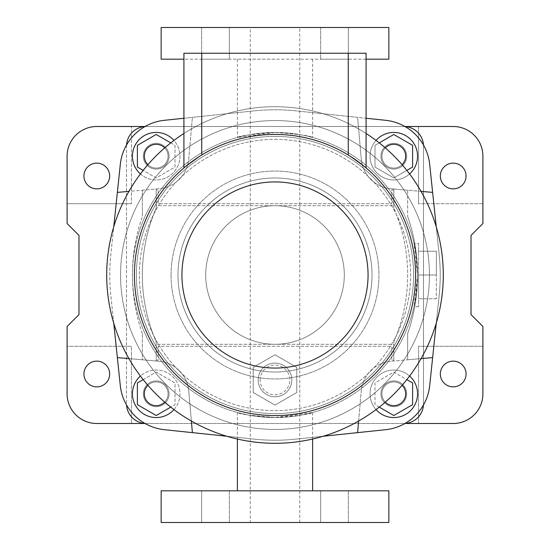 <?xml version="1.0" encoding="UTF-8"?>
<svg xmlns="http://www.w3.org/2000/svg" width="550" height="550" viewBox="0 0 550 550"><rect width="100%" height="100%" fill="white"/><g stroke="black" fill="none" stroke-linecap="round" stroke-linejoin="round"><path stroke-width="0.41" stroke-dasharray="2.75 2.06" d="M67.1 346.28L67.1 326.48L78.98 314.6L78.98 235.4L67.1 223.52L67.1 203.72L131.45 203.72L67.1 203.72L67.1 156.2A29.7 29.7 0 0 1 96.8 126.5L131.45 126.5L131.45 203.72L131.45 126.5L418.55 126.5L418.55 203.72L418.55 126.5L453.2 126.5A29.7 29.7 0 0 1 482.9 156.2L482.9 223.52L471.02 235.4L471.02 314.6L482.9 326.48L482.9 393.8A29.7 29.7 0 0 1 453.2 423.5L418.55 423.5L418.55 346.28L482.9 346.28L418.55 346.28L418.55 423.5L96.8 423.5A29.7 29.7 0 0 1 67.1 393.8L67.1 346.28L131.45 346.28L131.45 423.5L131.45 346.28L67.1 346.28M109.67 374A12.87 12.87 0 0 0 90.365 362.856A12.87 12.87 0 0 0 90.365 385.144A12.87 12.87 0 0 0 109.67 374M466.07 374A12.87 12.87 0 0 0 446.765 362.856A12.87 12.87 0 0 0 446.765 385.144A12.87 12.87 0 0 0 466.07 374M109.67 176A12.87 12.87 0 0 0 90.365 164.856A12.87 12.87 0 0 0 90.365 187.144A12.87 12.87 0 0 0 109.67 176M145.083 423.5L404.917 423.5M404.917 126.5L146.3 126.5A19.8 19.8 0 0 0 126.5 146.3L126.5 403.7A19.8 19.8 0 0 0 146.3 423.5A19.8 19.8 0 0 1 145.007 423.459M145.007 126.541A19.8 19.8 0 0 1 146.3 126.5L145.083 126.5M466.07 176A12.87 12.87 0 0 0 446.765 164.856A12.87 12.87 0 0 0 446.765 187.144A12.87 12.87 0 0 0 466.07 176M482.9 203.72L418.55 203.72L482.9 203.72M404.993 423.459A19.8 19.8 0 0 1 403.7 423.5A19.8 19.8 0 0 0 423.5 403.7L423.5 146.3A19.8 19.8 0 0 0 403.7 126.5A19.8 19.8 0 0 1 404.993 126.541M126.541 145.007A19.8 19.8 0 0 0 126.5 146.3L126.5 403.7A19.8 19.8 0 0 0 126.541 404.993M423.459 404.993A19.8 19.8 0 0 0 423.5 403.7L423.5 146.3A19.8 19.8 0 0 0 423.459 145.007M393.8 169.07A12.87 12.87 0 0 1 382.656 149.765A12.87 12.87 0 0 1 404.944 149.765A12.87 12.87 0 0 1 393.8 169.07A12.87 12.87 0 0 0 404.944 149.765A12.87 12.87 0 0 0 382.656 149.765A12.87 12.87 0 0 0 393.8 169.07M393.8 406.67A12.87 12.87 0 0 1 382.656 387.365A12.87 12.87 0 0 1 404.944 387.365A12.87 12.87 0 0 1 393.8 406.67A12.87 12.87 0 0 0 404.944 387.365A12.87 12.87 0 0 0 382.656 387.365A12.87 12.87 0 0 0 393.8 406.67M156.2 406.67A12.87 12.87 0 0 1 145.056 387.365A12.87 12.87 0 0 1 167.344 387.365A12.87 12.87 0 0 1 156.2 406.67A12.87 12.87 0 0 0 167.344 387.365A12.87 12.87 0 0 0 145.056 387.365A12.87 12.87 0 0 0 156.2 406.67M156.2 169.07A12.87 12.87 0 0 1 145.056 149.765A12.87 12.87 0 0 1 167.344 149.765A12.87 12.87 0 0 1 156.2 169.07A12.87 12.87 0 0 0 167.344 149.765A12.87 12.87 0 0 0 145.056 149.765A12.87 12.87 0 0 0 156.2 169.07M417.56 275A142.56 142.56 0 0 0 203.72 151.539A142.56 142.56 0 0 0 203.72 398.461A142.56 142.56 0 0 0 417.56 275A142.56 142.56 0 0 1 203.72 398.461A142.56 142.56 0 0 1 203.72 151.539A142.56 142.56 0 0 1 417.56 275L413.999 306.68L415.793 297.392L417.56 274.993L413.999 243.32C415.195 245.169 416.384 255.729 417.56 275M275 177.98A97.02 97.02 0 0 1 359.019 323.51A97.02 97.02 0 0 1 190.981 323.51A97.02 97.02 0 0 1 275 177.98A97.02 97.02 0 0 1 359.019 323.51A97.02 97.02 0 0 1 190.981 323.51A97.02 97.02 0 0 1 275 177.98A97.02 97.02 0 0 0 190.981 323.51A97.02 97.02 0 0 0 359.019 323.51A97.02 97.02 0 0 0 275 177.98A97.02 97.02 0 0 0 190.981 323.51A97.02 97.02 0 0 0 359.019 323.51A97.02 97.02 0 0 0 275 177.98M161.15 27.5L388.85 27.5M320.643 27.5L348.363 27.5L320.643 27.5L348.363 27.5L320.643 27.5L320.643 59.18L348.363 59.18L320.643 59.18L348.363 59.18L320.643 59.18L320.643 27.5M201.637 27.5L229.357 27.5L201.637 27.5L229.357 27.5L201.637 27.5L201.637 59.18L229.357 59.18L201.637 59.18L229.357 59.18L201.637 59.18L201.637 27.5M250.25 27.5L299.75 27.5L250.25 27.5L250.25 522.5L299.75 522.5L250.25 522.5M388.85 522.5L161.15 522.5M348.363 522.5L320.643 522.5L348.363 522.5L320.643 522.5L348.363 522.5L348.363 490.82L320.643 490.82L348.363 490.82L320.643 490.82L348.363 490.82L348.363 522.5M229.357 522.5L201.637 522.5L229.357 522.5L201.637 522.5L229.357 522.5L229.357 490.82L201.637 490.82L229.357 490.82L201.637 490.82L229.357 490.82L229.357 522.5M418.55 243.32L418.55 306.68L418.55 243.32L413.999 243.32M418.55 275L418.55 298.76L418.55 251.24L418.55 275L436.37 275L436.37 251.24L418.55 251.24L436.37 251.24L436.37 275L418.55 275M275 132.44L237.38 137.493C239.58 135.788 252.12 134.104 275 132.44A142.56 142.56 0 0 1 398.461 346.28A142.56 142.56 0 0 1 151.539 346.28A142.56 142.56 0 0 1 275 132.44C297.873 134.104 310.413 135.788 312.62 137.493C310.393 135.781 297.853 134.097 275 132.44A142.56 142.56 0 0 1 398.461 346.28A142.56 142.56 0 0 1 151.539 346.28A142.56 142.56 0 0 1 275 132.44M275 417.56C252.127 415.896 239.587 414.212 237.38 412.507L248.414 415.058L275.007 417.56L312.62 412.507C310.42 414.212 297.88 415.896 275 417.56M275 136.4A138.6 138.6 0 0 1 395.031 344.3A138.6 138.6 0 0 1 154.969 344.3A138.6 138.6 0 0 1 275 136.4A138.6 138.6 0 0 1 395.031 344.3A138.6 138.6 0 0 1 154.969 344.3A138.6 138.6 0 0 1 275 136.4A138.6 138.6 0 0 1 395.031 344.3A138.6 138.6 0 0 1 154.969 344.3A138.6 138.6 0 0 1 275 136.4A138.6 138.6 0 0 1 395.031 344.3A138.6 138.6 0 0 1 154.969 344.3A138.6 138.6 0 0 1 275 136.4M275 59.18L237.38 59.18L275 59.18M275 490.82L237.38 490.82L275 490.82M161.15 59.18L388.85 59.18M366.08 59.18L183.92 59.18M388.85 490.82L161.15 490.82M436.37 298.76L418.55 298.76L436.37 298.76L436.37 275L436.37 298.76M275 139.37A135.63 135.63 0 0 1 392.459 342.815A135.63 135.63 0 0 1 157.541 342.815A135.63 135.63 0 0 1 275 139.37A135.63 135.63 0 0 1 392.459 342.815A135.63 135.63 0 0 1 157.541 342.815A135.63 135.63 0 0 1 275 139.37M406.67 393.8A12.87 12.87 0 0 0 387.365 382.656A12.87 12.87 0 0 0 387.365 404.944A12.87 12.87 0 0 0 406.67 393.8A12.87 12.87 0 0 0 387.365 382.656A12.87 12.87 0 0 0 387.365 404.944A12.87 12.87 0 0 0 406.67 393.8M169.07 156.2A12.87 12.87 0 0 0 149.765 145.056A12.87 12.87 0 0 0 149.765 167.344A12.87 12.87 0 0 0 169.07 156.2A12.87 12.87 0 0 0 149.765 145.056A12.87 12.87 0 0 0 149.765 167.344A12.87 12.87 0 0 0 169.07 156.2M260.514 137.156A138.6 138.6 0 0 0 162.869 356.469A138.6 138.6 0 0 0 401.617 331.375A138.6 138.6 0 0 0 260.514 137.156A138.6 138.6 0 0 0 162.869 356.469A138.6 138.6 0 0 0 401.617 331.375A138.6 138.6 0 0 0 260.514 137.156M120.306 385.639L110.853 295.694A198 198 0 0 1 110.853 254.306L120.306 164.361A49.5 49.5 0 0 1 164.361 120.306L254.306 110.853A198 198 0 0 1 295.694 110.853L385.639 120.306A49.5 49.5 0 0 1 429.694 164.361L439.147 254.306A198 198 0 0 1 439.147 295.694L429.694 385.639A49.5 49.5 0 0 1 385.639 429.694L295.694 439.147A198 198 0 0 1 254.306 439.147L164.361 429.694A49.5 49.5 0 0 1 120.306 385.639M169.07 393.8A12.87 12.87 0 0 0 149.765 382.656A12.87 12.87 0 0 0 149.765 404.944A12.87 12.87 0 0 0 169.07 393.8A12.87 12.87 0 0 0 149.765 382.656A12.87 12.87 0 0 0 149.765 404.944A12.87 12.87 0 0 0 169.07 393.8M406.67 156.2A12.87 12.87 0 0 0 387.365 145.056A12.87 12.87 0 0 0 387.365 167.344A12.87 12.87 0 0 0 406.67 156.2A12.87 12.87 0 0 0 387.365 145.056A12.87 12.87 0 0 0 387.365 167.344A12.87 12.87 0 0 0 406.67 156.2M183.92 118.25L254.306 110.853A198 198 0 0 1 295.694 110.853L357.61 117.363L361.254 159.046L357.61 117.363L366.08 118.25M421.059 191.379L407.66 190.211L407.66 216.432L407.66 190.211L393.8 188.994L393.8 208.12L393.8 188.994L390.954 188.746A32.67 32.67 0 0 1 361.254 159.046A32.67 32.67 0 0 0 390.954 188.746L432.637 192.39M432.637 357.61L390.954 361.254A32.67 32.67 0 0 0 361.254 390.954L357.61 432.637M192.39 432.637L188.746 390.954A32.67 32.67 0 0 0 159.046 361.254L117.363 357.61M117.363 192.39L159.046 188.746A32.67 32.67 0 0 0 188.746 159.046L192.39 117.363L188.746 159.046A32.67 32.67 0 0 1 159.046 188.746L156.2 188.994L156.2 208.12L156.2 188.994L142.34 190.211L142.34 216.432L142.34 190.211L128.941 191.379M113.747 323.18L110.853 295.694A198 198 0 0 1 110.853 254.306L113.747 226.82M191.379 421.059L188.746 390.954A32.67 32.67 0 0 0 159.046 361.254L142.34 359.789L142.34 333.568L142.34 359.789L128.941 358.621M142.34 333.568A178.2 178.2 0 0 1 142.34 216.432A178.2 178.2 0 0 0 142.34 333.568M291.741 381.7A16.83 16.83 0 0 0 267.101 365.083A16.83 16.83 0 0 0 265.588 393.889A16.83 16.83 0 0 0 291.741 381.7M205.7 275A69.3 69.3 0 0 1 309.65 214.981A69.3 69.3 0 0 1 309.65 335.019A69.3 69.3 0 0 1 205.7 275A69.3 69.3 0 0 0 275 344.3A69.3 69.3 0 0 0 344.3 275A69.3 69.3 0 0 0 275 205.7A69.3 69.3 0 0 0 205.7 275A69.3 69.3 0 0 1 309.65 214.981A69.3 69.3 0 0 1 309.65 335.019A69.3 69.3 0 0 1 205.7 275A69.3 69.3 0 0 1 309.65 214.981A69.3 69.3 0 0 1 309.65 335.019A69.3 69.3 0 0 1 205.7 275A69.3 69.3 0 0 0 309.65 335.019A69.3 69.3 0 0 0 309.65 214.981A69.3 69.3 0 0 0 205.7 275A69.3 69.3 0 0 0 309.65 335.019A69.3 69.3 0 0 0 309.65 214.981A69.3 69.3 0 0 0 205.7 275M323.18 436.253L295.694 439.147A198 198 0 0 1 254.306 439.147L226.82 436.253M421.059 358.621L407.66 359.789L407.66 333.568A178.2 178.2 0 0 0 407.66 216.432A178.2 178.2 0 0 1 407.66 333.568L407.66 359.789L393.8 361.006L393.8 341.88A168.3 168.3 0 0 0 393.8 208.12A168.3 168.3 0 0 1 393.8 341.88L393.8 361.006L390.954 361.254A32.67 32.67 0 0 0 361.254 390.954L358.621 421.059M156.2 341.88A168.3 168.3 0 0 1 156.2 208.12A168.3 168.3 0 0 0 156.2 341.88L156.2 361.006L156.2 341.88M436.253 226.82L439.147 254.306A198 198 0 0 1 439.147 295.694L436.253 323.18M443.3 275A168.3 168.3 0 0 1 190.85 420.75A168.3 168.3 0 0 1 190.85 129.25A168.3 168.3 0 0 1 443.3 275A168.3 168.3 0 0 1 190.85 420.75A168.3 168.3 0 0 1 190.85 129.25A168.3 168.3 0 0 1 443.3 275M429.44 275A154.44 154.44 0 0 1 197.78 408.746A154.44 154.44 0 0 1 197.78 141.254A154.44 154.44 0 0 1 429.44 275A154.44 154.44 0 0 1 197.78 408.746A154.44 154.44 0 0 1 197.78 141.254A154.44 154.44 0 0 1 429.44 275M291.83 379.94A16.83 16.83 0 0 0 266.585 365.365A16.83 16.83 0 0 0 266.585 394.515A16.83 16.83 0 0 0 291.83 379.94A16.83 16.83 0 0 0 266.585 365.365A16.83 16.83 0 0 0 266.585 394.515A16.83 16.83 0 0 0 291.83 379.94A16.83 16.83 0 0 1 275 396.77A16.83 16.83 0 0 1 258.17 379.94A16.83 16.83 0 0 1 275 363.11A16.83 16.83 0 0 1 291.83 379.94M402.112 164.691A11.88 11.88 0 0 1 385.399 164.601A11.88 11.88 0 0 1 385.309 147.888A11.88 11.88 0 0 0 381.92 156.2A11.88 11.88 0 0 1 399.74 145.915A11.88 11.88 0 0 1 399.74 166.485A11.88 11.88 0 0 1 381.92 156.2A11.88 11.88 0 0 0 393.8 168.08A11.88 11.88 0 0 0 405.68 156.2A11.88 11.88 0 0 1 387.86 166.485A11.88 11.88 0 0 1 387.86 145.915A11.88 11.88 0 0 1 405.68 156.2M380.93 156.2A12.87 12.87 0 0 0 400.235 167.344A12.87 12.87 0 0 0 400.235 145.056A12.87 12.87 0 0 0 380.93 156.2A12.87 12.87 0 0 0 400.235 167.344A12.87 12.87 0 0 0 400.235 145.056A12.87 12.87 0 0 0 380.93 156.2M376.049 140.408A23.76 23.76 0 0 0 384.072 177.877A23.76 23.76 0 0 0 409.592 173.951M370.04 156.2A23.76 23.76 0 0 0 405.68 176.777A23.76 23.76 0 0 0 405.68 135.623A23.76 23.76 0 0 0 370.04 156.2M406.842 170.39L393.8 177.918L374.99 167.062L374.99 145.338L379.252 142.876M374.99 167.062L374.99 145.338L393.8 134.482L412.61 145.338L412.61 167.062L393.8 177.918L374.99 167.062M170.748 142.876L175.01 145.338L175.01 167.062L156.2 177.918L137.39 167.062L137.39 145.338L156.2 134.482L175.01 145.338L175.01 167.062L156.2 177.918L143.158 170.39M144.32 156.2A11.88 11.88 0 0 1 162.14 145.915A11.88 11.88 0 0 1 162.14 166.485A11.88 11.88 0 0 1 144.32 156.2A11.88 11.88 0 0 0 160.689 167.2A11.88 11.88 0 0 0 164.691 147.888A11.88 11.88 0 0 1 160.806 167.152A11.88 11.88 0 0 1 147.888 164.691M143.33 156.2A12.87 12.87 0 0 0 162.635 167.344A12.87 12.87 0 0 0 162.635 145.056A12.87 12.87 0 0 0 143.33 156.2A12.87 12.87 0 0 0 162.635 167.344A12.87 12.87 0 0 0 162.635 145.056A12.87 12.87 0 0 0 143.33 156.2M140.408 173.951A23.76 23.76 0 0 0 173.002 173.002A23.76 23.76 0 0 0 173.951 140.408M132.44 156.2A23.76 23.76 0 0 0 168.08 176.777A23.76 23.76 0 0 0 168.08 135.623A23.76 23.76 0 0 0 132.44 156.2M168.08 156.2A11.88 11.88 0 0 1 150.26 166.485A11.88 11.88 0 0 1 150.26 145.915A11.88 11.88 0 0 1 168.08 156.2M143.158 379.61L156.2 372.082L175.01 382.938L175.01 404.663L156.2 415.518L137.39 404.663L137.39 382.938L156.2 372.082L175.01 382.938L175.01 404.663L170.748 407.124M144.32 393.8A11.88 11.88 0 0 1 162.14 383.515A11.88 11.88 0 0 1 162.14 404.085A11.88 11.88 0 0 1 144.32 393.8A11.88 11.88 0 0 0 159.232 405.288A11.88 11.88 0 0 0 166.533 387.936A11.88 11.88 0 0 0 147.888 385.309A11.88 11.88 0 0 1 168.08 393.8A11.88 11.88 0 0 1 164.691 402.112M143.33 393.8A12.87 12.87 0 0 0 162.635 404.944A12.87 12.87 0 0 0 162.635 382.656A12.87 12.87 0 0 0 143.33 393.8A12.87 12.87 0 0 0 162.635 404.944A12.87 12.87 0 0 0 162.635 382.656A12.87 12.87 0 0 0 143.33 393.8M173.951 409.592A23.76 23.76 0 0 0 173.002 376.998A23.76 23.76 0 0 0 140.408 376.049M132.44 393.8A23.76 23.76 0 0 0 168.08 414.377A23.76 23.76 0 0 0 168.08 373.223A23.76 23.76 0 0 0 132.44 393.8M168.08 393.8A11.88 11.88 0 0 1 150.26 404.085A11.88 11.88 0 0 1 150.26 383.515A11.88 11.88 0 0 1 168.08 393.8M379.252 407.124L374.99 404.663L374.99 382.938L393.8 372.082L406.842 379.61M374.99 404.663L374.99 382.938L393.8 372.082L412.61 382.938L412.61 404.663L393.8 415.518L374.99 404.663M405.68 393.8A11.88 11.88 0 0 1 387.86 404.085A11.88 11.88 0 0 1 387.86 383.515A11.88 11.88 0 0 1 405.68 393.8A11.88 11.88 0 0 1 393.8 405.68A11.88 11.88 0 0 1 381.92 393.8A11.88 11.88 0 0 1 399.74 383.515A11.88 11.88 0 0 1 399.74 404.085A11.88 11.88 0 0 1 381.92 393.8A11.88 11.88 0 0 1 402.112 385.309A11.88 11.88 0 0 0 385.399 385.399A11.88 11.88 0 0 0 385.309 402.112M380.93 393.8A12.87 12.87 0 0 0 400.235 404.944A12.87 12.87 0 0 0 400.235 382.656A12.87 12.87 0 0 0 380.93 393.8A12.87 12.87 0 0 0 400.235 404.944A12.87 12.87 0 0 0 400.235 382.656A12.87 12.87 0 0 0 380.93 393.8M409.592 376.049A23.76 23.76 0 0 0 370.04 393.8A23.76 23.76 0 0 0 376.049 409.592M370.04 393.8A23.76 23.76 0 0 0 405.68 414.377A23.76 23.76 0 0 0 405.68 373.223A23.76 23.76 0 0 0 370.04 393.8M183.92 133.478A168.3 168.3 0 0 1 366.08 133.478M106.7 275A168.3 168.3 0 0 1 359.15 129.25A168.3 168.3 0 0 1 359.15 420.75A168.3 168.3 0 0 1 106.7 275M120.56 275A154.44 154.44 0 0 1 352.22 141.254A154.44 154.44 0 0 1 352.22 408.746A154.44 154.44 0 0 1 120.56 275A154.44 154.44 0 0 1 352.22 141.254A154.44 154.44 0 0 1 352.22 408.746A154.44 154.44 0 0 1 120.56 275M158.18 360.14L156.2 360.14L156.2 344.3L393.8 344.3L393.8 360.14L391.82 360.14L391.82 346.28L158.18 346.28L158.18 360.14L156.2 360.14L156.2 344.3L393.8 344.3L393.8 360.14L391.82 360.14L391.82 346.28L158.18 346.28L158.18 360.14M391.82 189.86L393.8 189.86L393.8 205.7L156.2 205.7L156.2 189.86L158.18 189.86L158.18 203.72L391.82 203.72L391.82 189.86L393.8 189.86L393.8 205.7L156.2 205.7L156.2 189.86L158.18 189.86L158.18 203.72L391.82 203.72L391.82 189.86M296.78 392.514L296.78 367.366L275 354.791L253.22 367.366L253.22 392.514L275 405.089L296.78 392.514L296.78 367.366L275 354.791L253.22 367.366L253.22 392.514L275 405.089L296.78 392.514M260.15 379.94A14.85 14.85 0 0 1 282.425 367.077A14.85 14.85 0 0 1 282.425 392.803A14.85 14.85 0 0 1 260.15 379.94M183.92 167.915A140.58 140.58 0 0 0 343.791 397.602A140.58 140.58 0 0 0 348.26 155.017L366.08 167.915L348.26 155.017A140.58 140.58 0 0 0 201.74 155.017A140.58 140.58 0 0 1 348.26 155.017L348.26 53.24L201.74 53.24L201.74 155.017L183.92 167.915L201.74 155.017A140.58 140.58 0 0 0 183.92 167.915L183.92 53.24L201.74 53.24M171.05 275A103.95 103.95 0 0 0 326.975 365.021A103.95 103.95 0 0 0 326.975 184.979A103.95 103.95 0 0 0 171.05 275A103.95 103.95 0 0 0 326.975 365.021A103.95 103.95 0 0 0 326.975 184.979A103.95 103.95 0 0 0 171.05 275M366.08 167.915L366.08 53.24L348.26 53.24M237.38 59.18L237.38 137.493M312.62 59.18L312.62 137.493M237.38 412.507L237.38 439.044M312.62 412.507L312.62 439.044M348.363 27.5L348.363 59.18L348.363 27.5M229.357 27.5L229.357 59.18L229.357 27.5M320.643 522.5L320.643 490.82L320.643 522.5M201.637 522.5L201.637 490.82L201.637 522.5M418.55 306.68L413.999 306.68M299.75 522.5L299.75 27.5"/><path stroke-width="0.82" d="M145.083 126.5L96.8 126.5A29.7 29.7 0 0 0 67.1 156.2L67.1 223.52L78.98 235.4L78.98 314.6L67.1 326.48L67.1 393.8A29.7 29.7 0 0 0 96.8 423.5L145.083 423.5M404.917 423.5L453.2 423.5A29.7 29.7 0 0 0 482.9 393.8L482.9 326.48L471.02 314.6L471.02 235.4L482.9 223.52L482.9 156.2A29.7 29.7 0 0 0 453.2 126.5L404.917 126.5M109.67 374A12.87 12.87 0 0 0 90.365 362.856A12.87 12.87 0 0 0 90.365 385.144A12.87 12.87 0 0 0 109.67 374M109.67 176A12.87 12.87 0 0 0 90.365 164.856A12.87 12.87 0 0 0 90.365 187.144A12.87 12.87 0 0 0 109.67 176M466.07 374A12.87 12.87 0 0 0 446.765 362.856A12.87 12.87 0 0 0 446.765 385.144A12.87 12.87 0 0 0 466.07 374M466.07 176A12.87 12.87 0 0 0 446.765 164.856A12.87 12.87 0 0 0 446.765 187.144A12.87 12.87 0 0 0 466.07 176M126.541 404.993A19.8 19.8 0 0 0 145.007 423.459M404.993 423.459A19.8 19.8 0 0 0 423.459 404.993M423.459 145.007A19.8 19.8 0 0 0 404.993 126.541M145.007 126.541A19.8 19.8 0 0 0 126.541 145.007M366.08 59.18L388.85 59.18L388.85 27.5L161.15 27.5L161.15 59.18L183.92 59.18M161.15 522.5L388.85 522.5L388.85 490.82L161.15 490.82L161.15 522.5M366.08 118.25L385.639 120.306A49.5 49.5 0 0 1 429.694 164.361L436.253 226.82M436.253 323.18L429.694 385.639A49.5 49.5 0 0 1 385.639 429.694L323.18 436.253M226.82 436.253L164.361 429.694A49.5 49.5 0 0 1 120.306 385.639L113.747 323.18M113.747 226.82L120.306 164.361A49.5 49.5 0 0 1 164.361 120.306L183.92 118.25M128.941 358.621L117.363 357.61M128.941 191.379L117.363 192.39M358.621 421.059L357.61 432.637M191.379 421.059L192.39 432.637M421.059 191.379L432.637 192.39M421.059 358.621L432.637 357.61M405.68 156.2A11.88 11.88 0 0 0 385.309 147.888A11.88 11.88 0 0 1 405.68 156.2A11.88 11.88 0 0 1 402.112 164.691M409.592 173.951A23.76 23.76 0 0 0 410.603 139.397A23.76 23.76 0 0 0 376.049 140.408M379.252 142.876L393.8 134.482L412.61 145.338L412.61 167.062L406.842 170.39M143.158 170.39L137.39 167.062L137.39 145.338L156.2 134.482L170.748 142.876M144.32 156.2A11.88 11.88 0 0 1 164.691 147.888A11.88 11.88 0 0 0 147.799 147.799A11.88 11.88 0 0 0 147.888 164.691M173.951 140.408A23.76 23.76 0 0 0 132.44 156.2A23.76 23.76 0 0 0 140.408 173.951M170.748 407.124L156.2 415.518L137.39 404.663L137.39 382.938L143.158 379.61M144.32 393.8A11.88 11.88 0 0 1 147.888 385.309A11.88 11.88 0 0 0 147.799 402.201A11.88 11.88 0 0 0 164.691 402.112M140.408 376.049A23.76 23.76 0 0 0 147.751 416.006A23.76 23.76 0 0 0 173.951 409.592M406.842 379.61L412.61 382.938L412.61 404.663L393.8 415.518L379.252 407.124M405.68 393.8A11.88 11.88 0 0 0 402.112 385.309A11.88 11.88 0 0 1 398.289 404.8A11.88 11.88 0 0 1 385.309 402.112M376.049 409.592A23.76 23.76 0 0 0 410.603 410.603A23.76 23.76 0 0 0 409.592 376.049M366.08 133.478A168.3 168.3 0 0 1 355.609 422.737A168.3 168.3 0 0 1 106.7 275A168.3 168.3 0 0 1 183.92 133.478M415.58 275A140.58 140.58 0 0 1 216.012 402.607A140.58 140.58 0 0 1 183.92 167.915A140.58 140.58 0 0 1 415.58 275M368.06 275A93.06 93.06 0 0 1 228.47 355.596A93.06 93.06 0 0 1 228.47 194.404A93.06 93.06 0 0 1 368.06 275M348.26 155.017L348.26 53.24L366.08 53.24L366.08 167.915M183.92 167.915L183.92 53.24L348.26 53.24M201.74 53.24L201.74 155.017M237.38 439.044L237.38 490.82M312.62 439.044L312.62 490.82"/></g></svg>
